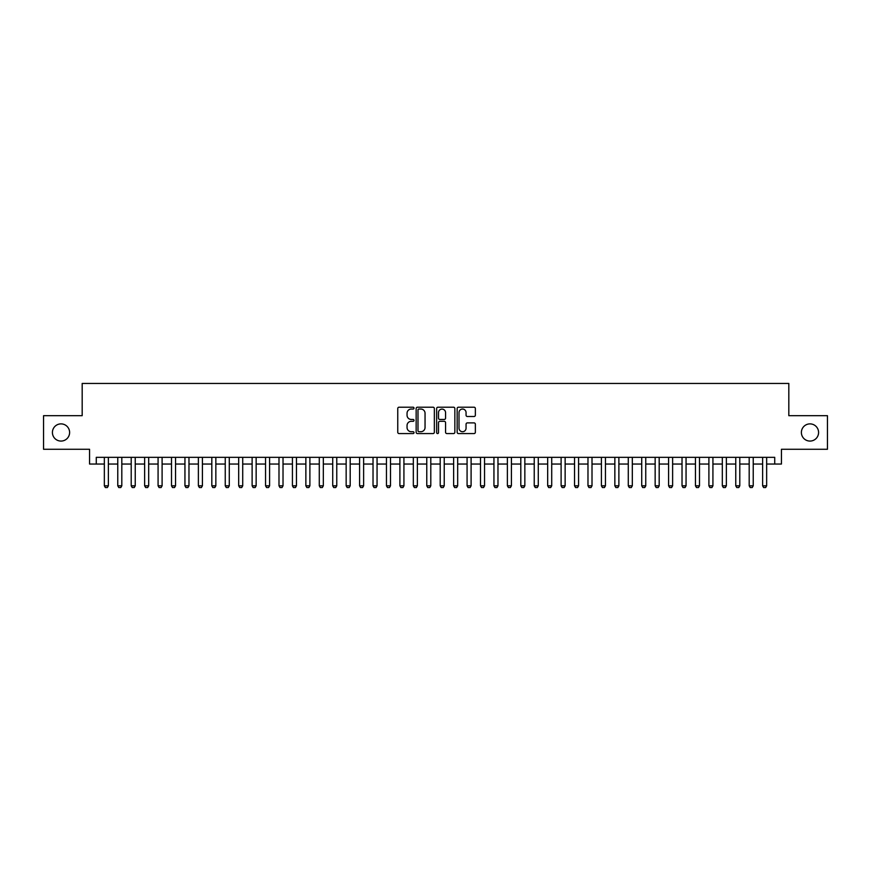 <?xml version="1.0" encoding="UTF-8"?>
<svg xmlns="http://www.w3.org/2000/svg" width="871" height="871" viewBox="0 0 871 871"><rect width="100%" height="100%" fill="white"/><g stroke="black" fill="none" stroke-linecap="round" stroke-linejoin="round"><path stroke-width="1.31" d="M414.008 408.118A0.925 0.925 0 0 0 413.083 407.203L399.07 407.203A1.317 1.317 0 0 0 397.753 408.521L397.753 432.256A1.317 1.317 0 0 0 399.07 433.573L413.083 433.573A0.925 0.925 0 0 0 414.008 432.647A0.925 0.925 0 0 0 413.083 431.722L411.264 431.722A4.224 4.224 0 0 1 407.051 427.509L407.051 425.527A4.224 4.224 0 0 1 411.264 421.314L413.083 421.314A0.925 0.925 0 0 0 414.008 420.388A0.925 0.925 0 0 0 413.083 419.463L411.264 419.463A4.224 4.224 0 0 1 407.051 415.238L407.051 413.268A4.224 4.224 0 0 1 411.264 409.043L413.083 409.043A0.925 0.925 0 0 0 414.008 408.118M801.385 432.473A8.601 8.601 0 0 0 809.986 441.074A8.601 8.601 0 0 0 818.588 432.473A8.601 8.601 0 0 0 809.986 423.883A8.601 8.601 0 0 0 801.385 432.473M52.412 432.473A8.601 8.601 0 0 0 61.014 441.074A8.601 8.601 0 0 0 69.615 432.473A8.601 8.601 0 0 0 61.014 423.883A8.601 8.601 0 0 0 52.412 432.473M474.042 416.501A1.317 1.317 0 0 0 475.359 415.173L475.359 408.521A1.317 1.317 0 0 0 474.042 407.203L458.473 407.203A1.317 1.317 0 0 0 457.155 408.521L457.155 432.256A1.317 1.317 0 0 0 458.473 433.573L474.042 433.573A1.317 1.317 0 0 0 475.359 432.256L475.359 424.21A1.317 1.317 0 0 0 474.042 422.892L467.379 422.892A1.317 1.317 0 0 0 466.061 424.21L466.061 428.194A3.528 3.528 0 0 1 462.534 431.722A3.528 3.528 0 0 1 459.006 428.194L459.006 412.571A3.528 3.528 0 0 1 462.534 409.043A3.528 3.528 0 0 1 466.061 412.571L466.061 415.173A1.317 1.317 0 0 0 467.379 416.501L474.042 416.501M96.278 464.047L96.278 457.329L774.722 457.329L774.722 464.047L781.439 464.047L781.439 449.273L827.45 449.273L827.45 415.685L788.821 415.685L788.821 383.447L82.179 383.447L82.179 415.685L43.55 415.685L43.55 449.273L89.561 449.273L89.561 464.047L104.346 464.047M434.346 408.521A1.317 1.317 0 0 0 433.029 407.203L417.47 407.203A1.317 1.317 0 0 0 416.153 408.521L416.153 432.256A1.317 1.317 0 0 0 417.47 433.573L433.029 433.573A1.317 1.317 0 0 0 434.346 432.256L434.346 408.521M437.971 407.203L453.53 407.203A1.317 1.317 0 0 1 454.847 408.521L454.847 432.256A1.317 1.317 0 0 1 453.53 433.573L446.877 433.573A1.317 1.317 0 0 1 445.56 432.256L445.56 422.631A1.317 1.317 0 0 0 444.232 421.314L439.822 421.314A1.317 1.317 0 0 0 438.505 422.631L438.505 432.647A0.925 0.925 0 0 1 437.58 433.573A0.925 0.925 0 0 1 436.654 432.647L436.654 408.521A1.317 1.317 0 0 1 437.971 407.203M108.374 464.047L117.77 464.047M121.809 464.047L131.205 464.047M135.245 464.047L144.64 464.047M148.68 464.047L158.076 464.047M162.104 464.047L171.511 464.047M175.539 464.047L184.946 464.047M188.974 464.047L198.381 464.047M202.41 464.047L211.816 464.047M215.845 464.047L225.251 464.047M229.28 464.047L238.687 464.047M242.715 464.047L252.122 464.047M256.15 464.047L265.557 464.047M269.585 464.047L278.992 464.047M283.021 464.047L292.427 464.047M296.456 464.047L305.863 464.047M309.891 464.047L319.287 464.047M323.326 464.047L332.722 464.047M336.761 464.047L346.157 464.047M350.196 464.047L359.592 464.047M363.621 464.047L373.028 464.047M377.056 464.047L386.463 464.047M390.491 464.047L399.898 464.047M403.926 464.047L413.333 464.047M417.361 464.047L426.768 464.047M430.797 464.047L440.203 464.047M444.232 464.047L453.639 464.047M457.667 464.047L467.074 464.047M471.102 464.047L480.509 464.047M484.537 464.047L493.944 464.047M497.972 464.047L507.379 464.047M511.408 464.047L520.804 464.047M524.843 464.047L534.239 464.047M538.278 464.047L547.674 464.047M551.713 464.047L561.109 464.047M565.137 464.047L574.544 464.047M578.573 464.047L587.979 464.047M592.008 464.047L601.415 464.047M605.443 464.047L614.85 464.047M618.878 464.047L628.285 464.047M632.313 464.047L641.72 464.047M645.749 464.047L655.155 464.047M659.184 464.047L668.59 464.047M672.619 464.047L682.026 464.047M686.054 464.047L695.461 464.047M699.489 464.047L708.896 464.047M712.924 464.047L722.32 464.047M726.36 464.047L735.755 464.047M739.795 464.047L749.191 464.047M753.23 464.047L762.626 464.047M766.654 464.047L774.722 464.047M418.918 409.043A0.925 0.925 0 0 0 417.993 409.969L417.993 430.807A0.925 0.925 0 0 0 418.918 431.722L420.835 431.722A4.224 4.224 0 0 0 425.048 427.509L425.048 413.268A4.224 4.224 0 0 0 420.835 409.043L418.918 409.043M445.56 412.636A3.528 3.528 0 0 0 442.033 409.109A3.528 3.528 0 0 0 438.505 412.636L438.505 418.145A1.317 1.317 0 0 0 439.822 419.463L444.232 419.463A1.317 1.317 0 0 0 445.56 418.145L445.56 412.636M108.374 457.329L108.374 485.811L107.362 487.553L105.347 487.553L104.346 485.811L104.346 457.329M104.346 485.811L108.374 485.811M121.809 457.329L121.809 485.811L120.797 487.553L118.783 487.553L117.77 485.811L117.77 457.329M117.77 485.811L121.809 485.811M135.245 457.329L135.245 485.811L134.232 487.553L132.218 487.553L131.205 485.811L131.205 457.329M131.205 485.811L135.245 485.811M148.68 457.329L148.68 485.811L147.667 487.553L145.653 487.553L144.64 485.811L144.64 457.329M144.64 485.811L148.68 485.811M162.104 457.329L162.104 485.811L161.102 487.553L159.088 487.553L158.076 485.811L158.076 457.329M158.076 485.811L162.104 485.811M175.539 457.329L175.539 485.811L174.538 487.553L172.523 487.553L171.511 485.811L171.511 457.329M171.511 485.811L175.539 485.811M188.974 457.329L188.974 485.811L187.973 487.553L185.959 487.553L184.946 485.811L184.946 457.329M184.946 485.811L188.974 485.811M202.41 457.329L202.41 485.811L201.408 487.553L199.394 487.553L198.381 485.811L198.381 457.329M198.381 485.811L202.41 485.811M215.845 457.329L215.845 485.811L214.843 487.553L212.829 487.553L211.816 485.811L211.816 457.329M211.816 485.811L215.845 485.811M229.28 457.329L229.28 485.811L228.278 487.553L226.253 487.553L225.251 485.811L225.251 457.329M225.251 485.811L229.28 485.811M242.715 457.329L242.715 485.811L241.713 487.553L239.688 487.553L238.687 485.811L238.687 457.329M238.687 485.811L242.715 485.811M256.15 457.329L256.15 485.811L255.138 487.553L253.123 487.553L252.122 485.811L252.122 457.329M252.122 485.811L256.15 485.811M269.585 457.329L269.585 485.811L268.573 487.553L266.559 487.553L265.557 485.811L265.557 457.329M265.557 485.811L269.585 485.811M283.021 457.329L283.021 485.811L282.008 487.553L279.994 487.553L278.992 485.811L278.992 457.329M278.992 485.811L283.021 485.811M296.456 457.329L296.456 485.811L295.443 487.553L293.429 487.553L292.427 485.811L292.427 457.329M292.427 485.811L296.456 485.811M309.891 457.329L309.891 485.811L308.878 487.553L306.864 487.553L305.863 485.811L305.863 457.329M305.863 485.811L309.891 485.811M323.326 457.329L323.326 485.811L322.314 487.553L320.299 487.553L319.287 485.811L319.287 457.329M319.287 485.811L323.326 485.811M336.761 457.329L336.761 485.811L335.749 487.553L333.735 487.553L332.722 485.811L332.722 457.329M332.722 485.811L336.761 485.811M350.196 457.329L350.196 485.811L349.184 487.553L347.17 487.553L346.157 485.811L346.157 457.329M346.157 485.811L350.196 485.811M363.621 457.329L363.621 485.811L362.619 487.553L360.605 487.553L359.592 485.811L359.592 457.329M359.592 485.811L363.621 485.811M377.056 457.329L377.056 485.811L376.054 487.553L374.04 487.553L373.028 485.811L373.028 457.329M373.028 485.811L377.056 485.811M390.491 457.329L390.491 485.811L389.489 487.553L387.475 487.553L386.463 485.811L386.463 457.329M386.463 485.811L390.491 485.811M403.926 457.329L403.926 485.811L402.925 487.553L400.91 487.553L399.898 485.811L399.898 457.329M399.898 485.811L403.926 485.811M417.361 457.329L417.361 485.811L416.36 487.553L414.346 487.553L413.333 485.811L413.333 457.329M413.333 485.811L417.361 485.811M430.797 457.329L430.797 485.811L429.795 487.553L427.77 487.553L426.768 485.811L426.768 457.329M426.768 485.811L430.797 485.811M444.232 457.329L444.232 485.811L443.23 487.553L441.205 487.553L440.203 485.811L440.203 457.329M440.203 485.811L444.232 485.811M457.667 457.329L457.667 485.811L456.654 487.553L454.64 487.553L453.639 485.811L453.639 457.329M453.639 485.811L457.667 485.811M471.102 457.329L471.102 485.811L470.09 487.553L468.075 487.553L467.074 485.811L467.074 457.329M467.074 485.811L471.102 485.811M484.537 457.329L484.537 485.811L483.525 487.553L481.511 487.553L480.509 485.811L480.509 457.329M480.509 485.811L484.537 485.811M497.972 457.329L497.972 485.811L496.96 487.553L494.946 487.553L493.944 485.811L493.944 457.329M493.944 485.811L497.972 485.811M511.408 457.329L511.408 485.811L510.395 487.553L508.381 487.553L507.379 485.811L507.379 457.329M507.379 485.811L511.408 485.811M524.843 457.329L524.843 485.811L523.83 487.553L521.816 487.553L520.804 485.811L520.804 457.329M520.804 485.811L524.843 485.811M538.278 457.329L538.278 485.811L537.265 487.553L535.251 487.553L534.239 485.811L534.239 457.329M534.239 485.811L538.278 485.811M551.713 457.329L551.713 485.811L550.701 487.553L548.686 487.553L547.674 485.811L547.674 457.329M547.674 485.811L551.713 485.811M565.137 457.329L565.137 485.811L564.136 487.553L562.122 487.553L561.109 485.811L561.109 457.329M561.109 485.811L565.137 485.811M578.573 457.329L578.573 485.811L577.571 487.553L575.557 487.553L574.544 485.811L574.544 457.329M574.544 485.811L578.573 485.811M592.008 457.329L592.008 485.811L591.006 487.553L588.992 487.553L587.979 485.811L587.979 457.329M587.979 485.811L592.008 485.811M605.443 457.329L605.443 485.811L604.441 487.553L602.427 487.553L601.415 485.811L601.415 457.329M601.415 485.811L605.443 485.811M618.878 457.329L618.878 485.811L617.877 487.553L615.862 487.553L614.85 485.811L614.85 457.329M614.85 485.811L618.878 485.811M632.313 457.329L632.313 485.811L631.312 487.553L629.287 487.553L628.285 485.811L628.285 457.329M628.285 485.811L632.313 485.811M645.749 457.329L645.749 485.811L644.747 487.553L642.722 487.553L641.72 485.811L641.72 457.329M641.72 485.811L645.749 485.811M659.184 457.329L659.184 485.811L658.171 487.553L656.157 487.553L655.155 485.811L655.155 457.329M655.155 485.811L659.184 485.811M672.619 457.329L672.619 485.811L671.606 487.553L669.592 487.553L668.59 485.811L668.59 457.329M668.59 485.811L672.619 485.811M686.054 457.329L686.054 485.811L685.042 487.553L683.027 487.553L682.026 485.811L682.026 457.329M682.026 485.811L686.054 485.811M699.489 457.329L699.489 485.811L698.477 487.553L696.462 487.553L695.461 485.811L695.461 457.329M695.461 485.811L699.489 485.811M712.924 457.329L712.924 485.811L711.912 487.553L709.898 487.553L708.896 485.811L708.896 457.329M708.896 485.811L712.924 485.811M726.36 457.329L726.36 485.811L725.347 487.553L723.333 487.553L722.32 485.811L722.32 457.329M722.32 485.811L726.36 485.811M739.795 457.329L739.795 485.811L738.782 487.553L736.768 487.553L735.755 485.811L735.755 457.329M735.755 485.811L739.795 485.811M753.23 457.329L753.23 485.811L752.217 487.553L750.203 487.553L749.191 485.811L749.191 457.329M749.191 485.811L753.23 485.811M766.654 457.329L766.654 485.811L765.653 487.553L763.638 487.553L762.626 485.811L762.626 457.329M762.626 485.811L766.654 485.811"/></g></svg>

